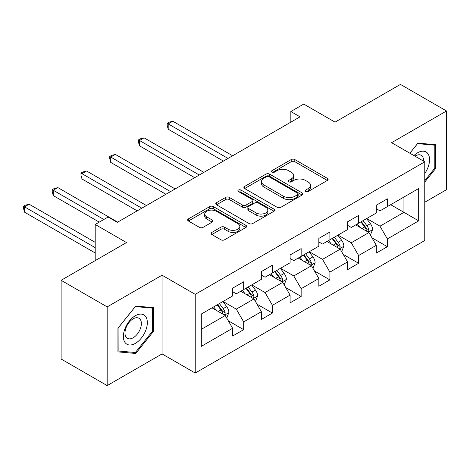 <?xml version="1.0" encoding="UTF-8"?>
<svg xmlns="http://www.w3.org/2000/svg" width="470" height="470" viewBox="0 0 470 470"><rect width="100%" height="100%" fill="white"/><g stroke="black" fill="none" stroke-linecap="round" stroke-linejoin="round"><path stroke-width="0.7" d="M305.623 191.531A1.792 1.034 0 0 0 308.156 191.531L327.367 180.439A2.556 1.475 0 0 0 328.119 179.393A2.556 1.475 0 0 0 327.367 178.347L294.819 159.559A2.556 1.475 0 0 0 291.206 159.559L271.995 170.651A1.792 1.034 0 0 0 271.466 171.38A1.792 1.034 0 0 0 271.995 172.114A1.792 1.034 0 0 0 274.527 172.114L277.012 170.675A8.184 4.723 0 0 1 288.586 170.675L291.294 172.243A8.184 4.723 0 0 1 293.691 175.586A8.184 4.723 0 0 1 291.294 178.923L288.809 180.363A1.792 1.034 0 0 0 288.286 181.091A1.792 1.034 0 0 0 288.809 181.82A1.792 1.034 0 0 0 291.341 181.82L293.826 180.386A8.184 4.723 0 0 1 305.4 180.386L308.114 181.955A8.184 4.723 0 0 1 310.511 185.292A8.184 4.723 0 0 1 308.114 188.635L305.623 190.068A1.792 1.034 0 0 0 305.101 190.802A1.792 1.034 0 0 0 305.623 191.531L305.623 190.068M211.823 232.427A2.556 1.475 0 0 0 211.077 233.472A2.556 1.475 0 0 0 211.823 234.518L220.953 239.788A2.556 1.475 0 0 0 224.572 239.788L245.91 227.468A2.556 1.475 0 0 0 246.656 226.422A2.556 1.475 0 0 0 245.91 225.383L213.362 206.589A2.556 1.475 0 0 0 209.743 206.589L188.405 218.908A2.556 1.475 0 0 0 187.659 219.954A2.556 1.475 0 0 0 188.405 220.994L199.439 227.363A2.556 1.475 0 0 0 203.052 227.363L212.187 222.093A2.556 1.475 0 0 0 212.934 221.047A2.556 1.475 0 0 0 212.187 220.007L206.718 216.846A6.839 3.948 0 0 1 204.714 214.056A6.839 3.948 0 0 1 208.933 210.407A6.839 3.948 0 0 1 216.388 211.259L237.82 223.632A6.839 3.948 0 0 1 239.823 226.422A6.839 3.948 0 0 1 235.599 230.071A6.839 3.948 0 0 1 228.144 229.219L224.572 227.157A2.556 1.475 0 0 0 220.953 227.157L211.823 232.427L211.823 234.518M424.762 202.241L446.5 189.692L446.5 110.985L400.446 84.4L335.051 122.153L303.732 104.076L290.836 111.519L300.048 116.836L117.306 222.345L108.094 217.023L95.198 224.472L95.198 260.633M107.172 306.898L107.172 385.6L162.068 353.91L162.068 275.203L107.172 306.898L61.118 280.308L126.512 242.549L95.198 224.472M162.068 275.203L195.226 294.349L424.762 161.827L424.762 240.528L195.226 373.051L195.226 294.349M446.5 110.985L391.604 142.68L424.762 161.827M277.188 207.323A2.556 1.475 0 0 0 280.807 207.323L302.145 195.003A2.556 1.475 0 0 0 302.892 193.957A2.556 1.475 0 0 0 302.145 192.912L269.598 174.123A2.556 1.475 0 0 0 265.979 174.123L244.641 186.443A2.556 1.475 0 0 0 243.895 187.483A2.556 1.475 0 0 0 244.641 188.529L277.188 207.323M239.118 191.919A1.792 1.034 0 0 1 240.934 192.171L240.934 190.045L274.028 209.15A2.556 1.475 0 0 1 274.774 210.19A2.556 1.475 0 0 1 274.028 211.236L252.69 223.555A2.556 1.475 0 0 1 249.071 223.555L216.523 204.761L216.523 202.676A2.556 1.475 0 0 0 215.777 203.721A2.556 1.475 0 0 0 216.523 204.761M216.523 202.676L225.659 197.4A2.556 1.475 0 0 1 229.272 197.4L242.473 205.026A2.556 1.475 0 0 0 246.092 205.026L252.149 201.524A2.556 1.475 0 0 0 252.895 200.484A2.556 1.475 0 0 0 252.149 199.439L238.408 191.501A1.792 1.034 0 0 1 237.879 190.773A1.792 1.034 0 0 1 238.983 189.821A1.792 1.034 0 0 1 240.934 190.045M107.172 385.6L61.118 359.015L61.118 280.308M228.297 320.775L243.677 329.658L243.677 321.891L261.361 311.686L261.361 319.447L272.412 313.067L272.412 305.3L290.102 295.089L290.102 302.856L301.153 296.476L301.153 288.709L318.836 278.499L318.836 286.265L329.893 279.885L329.893 272.118L347.577 261.908L347.577 269.674L358.628 263.294L358.628 255.527L376.311 245.317L376.311 253.083L387.368 246.697L387.368 238.936L418.682 220.853L418.682 188.523L403.947 197.03L403.947 212.346L418.682 220.853M243.677 329.658L232.626 336.038L232.626 328.277L201.307 346.355L201.307 314.025L232.626 295.941L232.626 288.18L243.677 281.794L243.677 289.561L261.361 279.35L261.361 271.584L272.412 265.203L272.412 272.97L290.102 262.759L290.102 254.993L301.153 248.612L301.153 256.379L318.836 246.168L318.836 238.402L329.893 232.021L329.893 239.788L347.577 229.577L347.577 221.811L358.628 215.43L358.628 223.191L376.311 212.986L376.311 205.22L387.368 198.839L387.368 206.6L418.682 188.523M240.728 291.265L253.994 298.92L236.31 309.131L223.044 301.476M232.626 291.688L236.31 293.815L243.677 289.561M236.31 309.131L243.677 321.891M253.994 298.92L261.361 311.686M269.469 274.674L282.728 282.329L265.045 292.54L251.779 284.879M261.361 275.097L265.045 277.224L272.412 272.97M265.045 292.54L272.412 305.3M282.728 282.329L290.102 295.089M298.203 258.077L311.469 265.738L293.785 275.949L280.519 268.288M290.102 258.506L293.785 260.633L301.153 256.379M293.785 275.949L301.153 288.709M311.469 265.738L318.836 278.499M326.944 241.486L340.204 249.147L322.52 259.358L309.26 251.697M318.836 241.915L322.52 244.042L329.893 239.788M322.52 259.358L329.893 272.118M340.204 249.147L347.577 261.908M355.678 224.895L368.944 232.556L351.26 242.767L337.995 235.106M347.577 225.324L351.26 227.451L358.628 223.191M351.26 242.767L358.628 255.527M368.944 232.556L376.311 245.317M390.682 204.691L403.947 212.346L379.995 226.17L366.735 218.515M376.311 208.727L379.995 210.86L387.368 206.6M379.995 226.17L387.368 238.936M162.068 353.91L195.226 373.051M290.836 111.519L290.836 122.153M201.307 329.341L225.253 315.511L211.993 307.856M225.253 315.511L232.626 328.277M371.981 237.82L387.368 246.697M343.247 254.411L358.628 263.294M314.506 271.002L329.893 279.885M285.772 287.593L301.153 296.476M257.031 304.184L272.412 313.067M424.762 182.049L435.725 168.413L435.725 144.713L417.947 143.121L409.84 153.208M117.947 351.877L135.724 353.469L153.502 331.35L153.502 307.65L135.724 306.064L117.947 328.178L117.947 351.877M434.803 167.884L435.725 168.413M152.58 330.821L153.502 331.35M133.844 352.382L135.724 353.469M306.34 191.784L308.114 190.761A8.184 4.723 0 0 0 310.511 187.418L310.511 185.292M293.691 175.586L293.691 177.713A8.184 4.723 0 0 1 291.294 181.05L289.526 182.072M327.337 180.457L294.819 161.686A2.556 1.475 0 0 0 291.206 161.686L272.706 172.367M302.11 195.021L269.598 176.25A2.556 1.475 0 0 0 265.979 176.25L244.676 188.546M297.622 194.686A1.792 1.034 0 0 0 298.15 193.957A1.792 1.034 0 0 0 297.622 193.229L269.051 176.732A1.792 1.034 0 0 0 266.525 176.732L263.899 178.248A8.184 4.723 0 0 0 261.502 181.584A8.184 4.723 0 0 0 263.899 184.927L283.428 196.201A8.184 4.723 0 0 0 295.001 196.201L297.622 194.686L297.622 196.818A1.792 1.034 0 0 0 298.15 196.084L298.15 193.957M261.502 181.584L261.502 183.711A8.184 4.723 0 0 0 263.899 187.054L263.899 184.927M297.622 196.818L295.001 198.328A8.184 4.723 0 0 1 283.428 198.328L263.899 187.054M216.558 204.785L225.659 199.533L225.659 197.4M252.895 200.484L252.895 202.611A2.556 1.475 0 0 1 252.149 203.651L246.092 207.153A2.556 1.475 0 0 1 242.473 207.153L229.272 199.533A2.556 1.475 0 0 0 225.659 199.533M240.934 192.171L273.992 211.253M256.174 212.934A6.839 3.948 0 0 0 263.623 213.785A6.839 3.948 0 0 0 267.847 210.137A6.839 3.948 0 0 0 265.844 207.346L258.294 202.987A2.556 1.475 0 0 0 254.681 202.987L248.624 206.483A2.556 1.475 0 0 0 247.872 207.529A2.556 1.475 0 0 0 248.624 208.574L256.174 212.934L256.174 215.06A6.839 3.948 0 0 0 263.623 215.912A6.839 3.948 0 0 0 267.847 212.264L267.847 210.137M247.872 207.529L247.872 209.655A2.556 1.475 0 0 0 248.624 210.701L248.624 208.574M256.174 215.06L248.624 210.701M239.823 226.422L239.823 228.549A6.839 3.948 0 0 1 235.599 232.204A6.839 3.948 0 0 1 228.144 231.346L224.572 229.284A2.556 1.475 0 0 0 220.953 229.284L211.858 234.536M204.714 214.056L204.714 216.182A6.839 3.948 0 0 0 206.718 218.973L206.718 216.846M212.152 222.11L206.718 218.973M245.875 227.486L213.362 208.715A2.556 1.475 0 0 0 209.743 208.715L188.441 221.018M370.401 235.076L372.593 229.554A6.903 3.983 -120 0 0 370.389 223.673L366.588 218.597M359.955 227.368L357.376 223.92M232.621 155.764L172.807 121.231L168.201 123.892L168.201 129.209L223.415 161.081M367.875 231.939L368.715 231.052L368.862 229.848A6.903 3.983 -120 0 0 366.888 225.694L363.087 220.618M361.354 221.617L365.572 227.251A3.519 2.033 60 0 1 366.212 228.32L368.862 229.848M360.878 221.899L364.679 226.975A6.903 3.983 60 0 1 366.653 231.123M168.201 129.209L167.191 125.431L167.191 123.305L228.015 158.425M167.191 123.305L169.03 122.241L172.807 121.231M424.762 173.524A16.932 9.776 120 0 0 427.947 167.537A16.932 9.776 120 0 0 426.895 152.55A16.932 9.776 120 0 0 413.917 155.564M433.663 144.525L434.803 145.183L434.803 168.148L424.762 180.639M409.875 153.232L417.577 143.644L434.803 145.183M423.582 161.145A11.591 6.692 120 0 0 421.196 155.312A11.591 6.692 120 0 0 414.951 156.163M135.354 343.376A16.932 9.776 120 0 0 147.333 322.637A16.932 9.776 120 0 0 135.354 315.723A16.932 9.776 120 0 0 123.381 336.467A16.932 9.776 120 0 0 135.354 343.376M133.175 337.76A11.591 6.692 120 0 0 140.747 327.543A11.591 6.692 120 0 0 138.973 318.255A11.591 6.692 120 0 0 133.175 318.825A11.591 6.692 120 0 0 125.602 329.041A11.591 6.692 120 0 0 127.382 338.335A11.591 6.692 120 0 0 133.175 337.76M118.135 328.013L135.354 306.587L152.58 308.126L152.58 331.091L135.354 352.518L118.135 350.978L118.099 327.99M151.44 307.462L152.58 308.126M341.661 251.667L343.852 246.145A6.903 3.983 -120 0 0 341.649 240.27L337.848 235.194M331.221 243.959L328.636 240.511M203.886 172.355L144.073 137.822L139.467 140.483L139.467 145.8L194.674 177.672M339.14 248.53L339.974 247.643L340.127 246.439A6.903 3.983 -120 0 0 338.147 242.285L334.346 237.215M332.619 238.214L336.837 243.842A3.519 2.033 60 0 1 337.478 244.911L340.127 246.439M332.137 238.49L335.938 243.566A6.903 3.983 60 0 1 337.918 247.719M139.467 145.8L138.45 142.022L138.45 139.895L199.28 175.016M138.45 139.895L140.295 138.832L144.073 137.822M312.926 268.258L315.117 262.736A6.903 3.983 -120 0 0 312.914 256.861L309.107 251.785M302.48 260.55L299.901 257.102M175.145 188.946L115.332 154.413L110.726 157.074L110.726 162.391L165.934 194.263M310.4 265.121L311.24 264.234L311.387 263.03A6.903 3.983 -120 0 0 309.413 258.882L305.612 253.806M303.879 254.805L308.097 260.433A3.519 2.033 60 0 1 308.737 261.502L311.387 263.03M303.397 255.081L307.204 260.157A6.903 3.983 60 0 1 309.178 264.31M110.726 162.391L109.716 158.613L109.716 156.487L170.54 191.607M109.716 156.487L111.555 155.423L115.332 154.413M284.186 284.849L286.377 279.327A6.903 3.983 -120 0 0 284.174 273.452L280.373 268.376M273.746 277.141L271.161 273.693M146.411 205.537L86.592 171.004L81.992 173.665L81.992 178.982L137.199 210.86M281.665 281.712L282.499 280.831L282.652 279.627A6.903 3.983 -120 0 0 280.672 275.473L276.871 270.397M275.144 271.396L279.362 277.024A3.519 2.033 60 0 1 280.002 278.093L282.652 279.627M274.662 271.672L278.463 276.748A6.903 3.983 60 0 1 280.437 280.901M81.992 178.982L80.975 175.204L80.975 173.078L141.805 208.198M80.975 173.078L82.82 172.014L86.592 171.004M255.451 301.44L257.642 295.924A6.903 3.983 -120 0 0 255.439 290.043L251.632 284.967M245.005 293.732L242.426 290.284M117.67 222.128L57.857 187.595L53.251 190.256L53.251 195.573L99.252 222.128M252.925 298.303L253.759 297.422L253.912 296.218A6.903 3.983 -120 0 0 251.938 292.064L248.137 286.988M246.403 287.987L250.622 293.615A3.519 2.033 60 0 1 251.262 294.684L253.912 296.218M245.922 288.263L249.723 293.339A6.903 3.983 60 0 1 251.703 297.492M53.251 195.573L52.241 191.795L52.241 189.668L103.852 219.472M52.241 189.668L54.079 188.605L57.857 187.595M226.71 318.031L228.902 312.515A6.903 3.983 -120 0 0 226.699 306.634L222.898 301.558M216.27 310.323L213.686 306.875M95.198 242.338L29.117 204.192L24.511 206.847L24.511 212.164L95.198 252.978M224.184 314.894L225.024 314.013L225.177 312.809A6.903 3.983 -120 0 0 223.197 308.655L219.396 303.579M217.669 304.578L221.887 310.206A3.519 2.033 60 0 1 222.522 311.275L225.177 312.809M217.187 304.854L220.988 309.93A6.903 3.983 60 0 1 222.962 314.083M24.511 212.164L23.5 208.392L23.5 206.265L95.198 247.655M23.5 206.265L25.345 205.202L29.117 204.192M308.114 190.761L308.114 188.635M288.809 181.82L288.809 180.363M291.294 181.05L291.294 178.923M271.995 172.114L271.995 170.651M291.206 161.686L291.206 159.559M294.819 161.686L294.819 159.559M327.367 180.439L327.367 178.347M244.641 188.529L244.641 186.443M265.979 176.25L265.979 174.123M269.598 176.25L269.598 174.123M302.145 195.003L302.145 192.912M283.428 198.328L283.428 196.201M295.001 198.328L295.001 196.201M229.272 199.533L229.272 197.4M242.473 207.153L242.473 205.026M246.092 207.153L246.092 205.026M252.149 203.651L252.149 201.524M274.028 211.236L274.028 209.15M220.953 229.284L220.953 227.157M224.572 229.284L224.572 227.157M228.144 231.346L228.144 229.219M212.187 222.093L212.187 220.007M188.405 220.994L188.405 218.908M209.743 208.715L209.743 206.589M213.362 208.715L213.362 206.589M245.91 227.468L245.91 225.383M368.263 232.162L372.546 229.689M366.888 225.694L370.389 223.673M361.976 228.532L364.679 226.975M339.522 248.753L343.811 246.28M338.147 242.285L341.649 240.27M333.242 245.123L335.938 243.566M310.788 265.344L315.07 262.871M309.413 258.882L312.914 256.861M304.501 261.714L307.204 260.157M282.047 281.935L286.33 279.462M280.672 275.473L284.174 273.452M275.761 278.305L278.463 276.748M253.312 298.526L257.595 296.053M251.938 292.064L255.439 290.043M247.026 294.896L249.723 293.339M224.572 315.117L228.855 312.644M223.197 308.655L226.699 306.634M218.286 311.493L220.988 309.93"/></g></svg>
